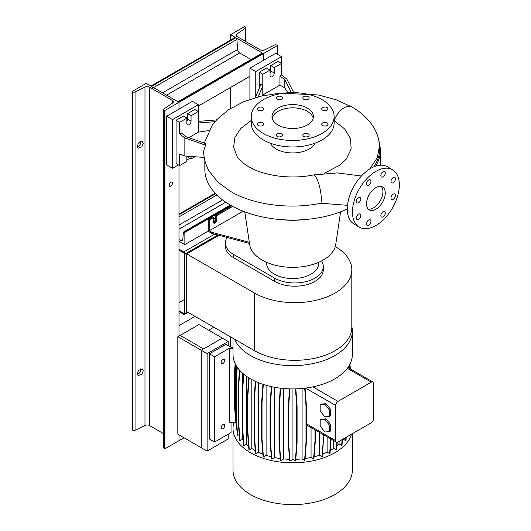 <?xml version="1.0" encoding="UTF-8"?>
<svg xmlns="http://www.w3.org/2000/svg" width="531" height="531" viewBox="0 0 531 531"><rect width="100%" height="100%" fill="white"/><g stroke="black" fill="none" stroke-linecap="round" stroke-linejoin="round"><path stroke-width="0.8" d="M375.895 209.254A13.262 7.653 120 0 0 384.563 197.565A13.262 7.653 120 0 0 382.526 186.945A13.262 7.653 120 0 0 375.895 187.602A13.262 7.653 120 0 0 367.233 199.284A13.262 7.653 120 0 0 369.271 209.911A13.262 7.653 120 0 0 375.895 209.254M368.202 209.055A13.262 7.653 120 0 0 373.552 207.9A13.262 7.653 120 0 0 381.862 197.286A13.262 7.653 120 0 0 381.251 186.447M281.589 136.401A3.146 1.819 0 0 0 282.512 135.113A3.146 1.819 0 0 0 280.567 133.434A3.146 1.819 0 0 0 277.136 133.832A3.146 1.819 0 0 0 276.213 135.113A3.146 1.819 0 0 0 278.158 136.792A3.146 1.819 0 0 0 281.589 136.401M262.752 125.522A3.146 1.819 0 0 0 263.675 124.241A3.146 1.819 0 0 0 261.73 122.561A3.146 1.819 0 0 0 258.298 122.953A3.146 1.819 0 0 0 257.376 124.241A3.146 1.819 0 0 0 259.32 125.92A3.146 1.819 0 0 0 262.752 125.522M262.752 110.143A3.146 1.819 0 0 0 263.675 108.855A3.146 1.819 0 0 0 261.73 107.176A3.146 1.819 0 0 0 258.298 107.574A3.146 1.819 0 0 0 257.376 108.855A3.146 1.819 0 0 0 259.32 110.534A3.146 1.819 0 0 0 262.752 110.143M281.589 99.264A3.146 1.819 0 0 0 282.512 97.983A3.146 1.819 0 0 0 280.567 96.303A3.146 1.819 0 0 0 277.136 96.695A3.146 1.819 0 0 0 276.213 97.983A3.146 1.819 0 0 0 278.158 99.662A3.146 1.819 0 0 0 281.589 99.264M308.232 99.264A3.146 1.819 0 0 0 309.155 97.983A3.146 1.819 0 0 0 307.21 96.303A3.146 1.819 0 0 0 303.778 96.695A3.146 1.819 0 0 0 302.856 97.983A3.146 1.819 0 0 0 304.801 99.662A3.146 1.819 0 0 0 308.232 99.264M327.069 110.143A3.146 1.819 0 0 0 327.992 108.855A3.146 1.819 0 0 0 326.047 107.176A3.146 1.819 0 0 0 322.616 107.574A3.146 1.819 0 0 0 321.693 108.855A3.146 1.819 0 0 0 323.638 110.534A3.146 1.819 0 0 0 327.069 110.143M327.069 125.522A3.146 1.819 0 0 0 327.992 124.241A3.146 1.819 0 0 0 326.047 122.561A3.146 1.819 0 0 0 322.616 122.953A3.146 1.819 0 0 0 321.693 124.241A3.146 1.819 0 0 0 323.638 125.92A3.146 1.819 0 0 0 327.069 125.522M308.232 133.832A3.146 1.819 0 0 0 304.801 133.434A3.146 1.819 0 0 0 302.856 135.113A3.146 1.819 0 0 0 303.778 136.401A3.146 1.819 0 0 0 307.21 136.792A3.146 1.819 0 0 0 309.155 135.113A3.146 1.819 0 0 0 308.232 133.832M383.077 216.86A3.146 1.819 120 0 0 385.134 214.086A3.146 1.819 120 0 0 384.65 211.564A3.146 1.819 120 0 0 383.077 211.716A3.146 1.819 120 0 0 381.019 214.491A3.146 1.819 120 0 0 381.497 217.013A3.146 1.819 120 0 0 383.077 216.86M393.225 199.284A3.146 1.819 120 0 0 395.283 196.503A3.146 1.819 120 0 0 394.798 193.981A3.146 1.819 120 0 0 393.225 194.14A3.146 1.819 120 0 0 391.168 196.915A3.146 1.819 120 0 0 391.646 199.437A3.146 1.819 120 0 0 393.225 199.284M393.225 182.71A3.146 1.819 120 0 0 395.283 179.936A3.146 1.819 120 0 0 394.798 177.407A3.146 1.819 120 0 0 393.225 177.566A3.146 1.819 120 0 0 391.168 180.341A3.146 1.819 120 0 0 391.646 182.863A3.146 1.819 120 0 0 393.225 182.71M383.077 176.85A3.146 1.819 120 0 0 385.134 174.075A3.146 1.819 120 0 0 384.65 171.553A3.146 1.819 120 0 0 383.077 171.705A3.146 1.819 120 0 0 381.019 174.48A3.146 1.819 120 0 0 381.497 177.002A3.146 1.819 120 0 0 383.077 176.85M368.72 185.133A3.146 1.819 120 0 0 370.777 182.359A3.146 1.819 120 0 0 370.293 179.836A3.146 1.819 120 0 0 368.72 179.989A3.146 1.819 120 0 0 366.662 182.77A3.146 1.819 120 0 0 367.147 185.292A3.146 1.819 120 0 0 368.72 185.133M358.571 202.716A3.146 1.819 120 0 0 360.629 199.941A3.146 1.819 120 0 0 360.144 197.413A3.146 1.819 120 0 0 358.571 197.572A3.146 1.819 120 0 0 356.513 200.346A3.146 1.819 120 0 0 356.998 202.869A3.146 1.819 120 0 0 358.571 202.716M358.571 219.29A3.146 1.819 120 0 0 360.629 216.509A3.146 1.819 120 0 0 360.144 213.986A3.146 1.819 120 0 0 358.571 214.146A3.146 1.819 120 0 0 356.513 216.92A3.146 1.819 120 0 0 356.998 219.442A3.146 1.819 120 0 0 358.571 219.29M368.72 225.144A3.146 1.819 120 0 0 370.777 222.37A3.146 1.819 120 0 0 370.293 219.847A3.146 1.819 120 0 0 368.72 220.007A3.146 1.819 120 0 0 366.662 222.781A3.146 1.819 120 0 0 367.147 225.303A3.146 1.819 120 0 0 368.72 225.144M347.5 205.331L320.89 203.22C290.019 209.699 253.493 204.939 230.56 191.412L217.717 181.974L209.075 171.042C205.583 164.789 203.758 158.132 203.605 151.089L205.543 145.182L184.854 137.96L184.854 156.034L204.203 157.415M204.833 160.402L204.833 169.329A87.847 50.717 0 0 0 254.475 215.002A87.847 50.717 0 0 0 347.301 209.055M281.058 219.602A58.012 33.493 0 0 0 304.303 219.602M244.758 211.836L249.65 244.559A43.197 24.937 0 0 0 277.886 265.839A43.197 24.937 0 0 0 323.226 260.044A43.197 24.937 0 0 0 335.718 244.559L340.61 211.836M266.615 262.294L266.681 263.894A26.012 15.014 0 0 0 283.03 277.467A26.012 15.014 0 0 0 311.073 274.142A26.012 15.014 0 0 0 318.686 263.894L318.753 262.294M270.352 143.197A23.205 13.394 0 0 0 309.088 149.032A23.205 13.394 0 0 0 315.016 143.197M251.243 120.484L240.855 128.369L234.908 137.449L233.627 147.133L237.125 156.618C239.05 159.877 242.886 163.243 248.634 166.721C263.701 175.794 290.981 179.657 313.098 174.991A15.744 4.168 78.8 0 1 318.441 182.797A15.744 4.168 78.8 0 1 321.262 199.039A15.744 4.168 78.8 0 1 320.89 203.22M251.243 116.548L251.243 123.046A41.438 23.922 0 0 0 276.824 145.149A41.438 23.922 0 0 0 321.985 139.958A41.438 23.922 0 0 0 334.118 123.046L334.118 116.548A41.438 23.922 0 0 0 308.538 94.445A41.438 23.922 0 0 0 263.383 99.629A41.438 23.922 0 0 0 251.243 116.548A41.438 23.922 0 0 0 276.824 138.651A41.438 23.922 0 0 0 321.985 133.467A41.438 23.922 0 0 0 334.118 116.548M307.336 125.004A20.722 11.961 0 0 0 313.403 116.548A20.722 11.961 0 0 0 300.612 105.496A20.722 11.961 0 0 0 278.032 108.092A20.722 11.961 0 0 0 271.965 116.548A20.722 11.961 0 0 0 284.755 127.599A20.722 11.961 0 0 0 307.336 125.004M313.21 118.174A20.722 11.961 0 0 0 299.292 108.457A20.722 11.961 0 0 0 278.032 111.337A20.722 11.961 0 0 0 272.157 118.174M293.676 92.573L286.82 79.092L281.549 74.971L281.549 63.428L274.281 67.623L274.281 73.039A2.98 1.726 -60 0 1 272.171 76.69A2.98 1.726 -60 0 1 270.677 76.842A2.98 1.726 -60 0 1 270.06 75.475L270.06 70.059L262.792 74.254L259.281 72.223L259.281 88.265M208.756 130.566L198.335 132.179L198.335 111.47L191.067 115.665L191.067 121.081A2.98 1.726 -60 0 1 188.956 124.739A2.98 1.726 -60 0 1 187.463 124.885A2.98 1.726 -60 0 1 186.846 123.517L186.846 118.108L179.578 122.303L179.578 133.845L184.854 137.96M231.748 205.862L215.798 215.075L215.798 219.675A2.323 1.341 -60 0 1 214.152 222.516A2.323 1.341 -60 0 1 213.562 222.735M249.477 243.424L211.809 233.341L208.298 231.317L208.298 219.403L209.234 219.947L213.449 217.511L213.449 222.111A2.323 1.341 120 0 0 213.933 223.173A2.323 1.341 120 0 0 215.095 223.06A2.323 1.341 120 0 0 216.734 220.219L216.734 215.613L232.711 206.393M392.475 169.714L387.318 166.741A33.148 19.143 120 0 0 370.738 168.38A33.148 19.143 120 0 0 349.086 197.592A33.148 19.143 120 0 0 354.164 224.155L359.321 227.135A33.148 19.143 120 0 0 375.895 225.496A33.148 19.143 120 0 0 397.553 196.284A33.148 19.143 120 0 0 392.475 169.714A33.148 19.143 120 0 0 375.895 171.36A33.148 19.143 120 0 0 354.243 200.572A33.148 19.143 120 0 0 359.321 227.135M215.798 215.075L216.734 215.613M213.449 217.511L212.513 216.967L208.298 219.403M209.234 219.947L209.234 230.773L211.809 232.259L249.311 242.295M211.809 233.341L211.809 232.259M209.234 230.773L243.125 211.205M186.846 156.18L186.846 161.411L179.578 165.606L179.578 154.063L184.854 156.034M205.543 145.182L205.696 143.556L186.129 136.732L181.224 132.896L179.578 133.845M187.549 156.227L187.549 156.944L191.067 158.975L194.917 156.751M186.846 118.108L183.328 116.077L176.066 120.271L176.066 163.575L179.578 165.606M198.335 104.707L192.474 101.321L166.688 116.209L172.548 119.594L198.335 104.707L198.335 111.47L194.817 109.446L187.549 113.641L187.549 119.05A2.98 1.726 -60 0 1 186.846 121.274M191.067 156.479L191.067 158.975M179.578 122.303L176.066 120.271M191.067 115.665L187.549 113.641M198.335 132.179L188.824 137.668M204.296 143.071L212.453 124.732L216.86 119.9L198.335 121.387M198.335 123.013L215.36 121.652M284.815 87.92L284.815 79.756L279.91 75.92L279.91 85.086L284.815 87.92L287.795 92.646M281.549 56.664L275.689 53.279L249.902 68.167L255.763 71.552L281.549 56.664L281.549 63.428L278.032 61.397L270.764 65.592L270.764 71.008A2.98 1.726 -60 0 1 270.06 73.232M270.06 70.059L266.549 68.028L259.281 72.223M274.281 67.623L270.764 65.592M279.91 85.086L262.792 94.963L262.387 95.846M262.792 74.254L262.792 94.963M279.91 75.92L281.549 74.971M258.252 96.854L262.792 85.796L260.9 84.316L255.431 97.631M284.815 79.756L291.333 92.573M334.118 120.683L344.725 128.993L350.566 138.724L351.137 149.032L346.391 158.975L340.185 164.975L324.162 173.385M369.649 169.044L377.236 157.787L379.559 145.766L379.227 142.242C378.311 136.746 376.326 131.569 373.273 126.717C368.175 118.785 361.087 112.22 352.007 107.036L336.169 99.788L318.315 94.976L279.844 93.131L261.046 96.157L243.716 101.72L228.622 109.678L216.422 119.933M351.814 269.748L351.814 327.401A57.016 32.922 0 0 1 316.615 357.814A57.016 32.922 0 0 1 254.475 350.679L186.726 311.571L186.726 253.918L254.475 293.026A57.016 32.922 0 0 0 316.615 300.161A57.016 32.922 0 0 0 351.814 269.748A57.016 32.922 0 0 0 335.273 246.563M219.018 235.273L186.726 253.918M225.416 242.906L225.416 246.158A28.508 16.461 0 0 0 233.766 257.794L274.633 281.39A28.508 16.461 0 0 0 305.703 284.955A28.508 16.461 0 0 0 323.299 269.748L323.299 266.502A28.508 16.461 180 0 1 305.703 281.709A28.508 16.461 180 0 1 274.633 278.138L233.766 254.548A28.508 16.461 180 0 1 225.416 242.906A28.508 16.461 180 0 1 227.049 237.423M321.62 260.927A28.508 16.461 180 0 1 323.299 266.502M351.814 326.558A59.671 34.449 180 0 1 352.352 331.191A59.671 34.449 180 0 1 315.52 363.018A59.671 34.449 180 0 1 250.486 355.551A59.671 34.449 180 0 1 234.662 339.243M352.352 331.191L352.352 354.469A59.671 34.449 180 0 1 347.307 368.335A59.671 34.449 180 0 1 312.872 386.887A59.671 34.449 180 0 1 250.486 378.829A59.671 34.449 180 0 1 233.009 354.469L233.009 338.287M351.489 434.199A59.671 34.449 180 0 1 310.748 461.2A59.671 34.449 180 0 1 250.486 452.724A59.671 34.449 180 0 1 233.009 428.364A59.671 34.449 180 0 1 233.905 422.417L235.664 422.503M352.352 433.701L352.352 470.167A59.671 34.449 180 0 1 315.52 501.994A59.671 34.449 180 0 1 250.486 494.527A59.671 34.449 180 0 1 233.009 470.167L233.009 428.364M222.947 359.407A2.489 1.434 -60 0 1 224.188 359.288A2.489 1.434 -60 0 1 224.567 361.279A2.489 1.434 -60 0 1 222.947 363.469A2.489 1.434 -60 0 1 221.699 363.596A2.489 1.434 -60 0 1 221.321 361.604A2.489 1.434 -60 0 1 222.947 359.407M222.947 424.641A2.489 1.434 -60 0 1 224.188 424.521A2.489 1.434 -60 0 1 224.567 426.512A2.489 1.434 -60 0 1 222.947 428.703A2.489 1.434 -60 0 1 221.699 428.829A2.489 1.434 -60 0 1 221.321 426.831A2.489 1.434 -60 0 1 222.947 424.641M233.009 347.4L231.031 347.301L225.874 344.32L209.466 353.792L214.624 356.772L229.312 348.29L233.009 348.475M229.312 348.29L229.312 422.185L233.905 422.417M209.466 353.792L209.466 439.057L214.624 442.031L214.624 356.772M214.624 442.031L231.031 432.559L231.031 422.271M319.489 432.426L319.489 455.233L322.012 456.687L322.377 456.474L323.784 434.909M322.012 456.687L323.419 438.938L323.784 438.725M323.419 438.938L323.419 434.697M349.922 368.72L349.637 364.751M350.327 368.952L349.975 364.107M333.707 440.637L333.707 448.37L336.262 449.85L336.627 449.638L337.212 442.29M336.262 449.85L336.86 442.31M236.288 427.024L234.576 407.469L234.576 370.704L235.14 363.589M302.093 388.493L302.093 458.89L304.582 460.331L304.947 460.118L306.354 442.363L306.354 405.598L305.093 388.168M304.582 460.331L305.989 442.575L305.989 405.81L304.708 388.214M305.989 405.81L306.354 405.598M305.989 442.575L306.354 442.363M339.077 441.367L339.077 443.982L341.645 445.469L342.01 445.257L342.475 439.402M341.645 445.469L342.11 439.615M280.282 458.532A53.704 31.004 180 0 1 274.587 457.556L271.832 459.149L270.425 441.4L270.425 404.629L271.726 386.727M274.587 457.556L274.587 387.298M271.832 459.149L271.46 458.937L270.053 441.188L270.053 404.416L271.348 386.641M270.053 404.416L270.425 404.629M270.053 441.188L270.425 441.4M248.641 446.106A53.704 31.004 180 0 1 246.417 444.108L243.988 445.509L242.581 427.76L242.581 390.989L243.802 374.229M246.417 444.108L246.417 376.227M243.988 445.509L243.623 445.297L242.216 427.548L242.216 390.776L243.437 373.924M242.216 390.776L242.581 390.989M242.216 427.548L242.581 427.76M327.109 436.834L327.109 452.16L329.651 453.627L330.023 453.414L331.152 439.164M329.651 453.627L330.813 438.971M271.295 456.806A53.704 31.004 180 0 1 266.097 455.306L263.429 456.846L262.022 439.097L262.022 402.325L263.316 384.464M266.097 455.306L266.097 385.314M263.429 456.846L263.057 456.633L261.65 438.885L261.65 402.113L262.945 384.338M261.65 402.113L262.022 402.325M261.65 438.885L262.022 439.097M243.238 440.464A53.704 31.004 180 0 1 242.421 439.283L240.078 440.637L238.678 422.888L238.678 386.117L239.813 370.446M242.421 439.283L242.421 430.143M242.421 387.949L242.421 373.041M240.078 440.637L239.713 440.425L238.306 422.676L238.306 385.904L239.461 370.047M238.306 385.904L238.678 386.117M238.306 422.676L238.678 422.888M311.06 427.568L311.06 457.496L313.569 458.943L313.94 458.731L315.348 440.982L315.348 430.037M313.569 458.943L314.976 441.195L314.976 429.825M314.976 441.195L315.348 440.982M343.053 439.071L345.635 440.617L346.006 440.405L346.258 437.225M345.635 440.617L345.887 437.438M262.865 454.151A53.704 31.004 180 0 1 258.424 452.246L255.842 453.739L254.435 435.984L254.435 399.219L255.716 381.517M258.424 452.246L258.424 382.678M255.842 453.739L255.471 453.527L254.064 435.772L254.064 399.007L255.345 381.344M254.064 399.007L254.435 399.219M254.064 435.772L254.435 435.984M292.953 388.924L292.953 459.428L290.052 461.1L289.687 460.888L288.28 443.139L288.28 406.368L289.548 388.871M288.28 406.368L288.645 406.58L289.933 388.884M288.28 443.139L288.645 443.352L288.645 406.58M290.052 461.1L288.645 443.352M239.249 434.544L237.689 435.447L236.282 417.698L236.282 380.926L237.277 367.26M237.689 435.447L237.324 435.234L235.917 417.485L235.917 380.714L236.926 366.748M235.917 380.714L236.282 380.926M235.917 417.485L236.282 417.698M320.18 426.174L324.866 432.002L329.552 431.584L329.552 425.331L324.866 419.503L320.18 419.921L320.18 426.174M320.18 419.921L321.348 419.244L326.041 418.826L324.866 419.503M329.552 425.331L330.727 424.654L326.041 418.826M329.552 431.584L330.727 430.906L330.727 424.654M337.995 401.39A3.312 1.912 120 0 0 335.652 405.452L335.652 440.637A3.312 1.912 120 0 0 336.335 442.157A3.312 1.912 120 0 0 337.995 441.991L371.282 422.776A3.312 1.912 120 0 0 373.625 418.713L373.625 383.528A3.312 1.912 120 0 0 372.935 382.008A3.312 1.912 120 0 0 371.282 382.174L337.995 401.39L312.872 386.887M283.66 388.526L283.66 458.93L280.793 460.583L279.386 442.834L279.386 406.062L280.687 388.221M289.561 459.315A53.704 31.004 180 0 1 283.66 458.93M251.807 379.565L251.807 448.476L249.298 449.923L247.891 432.168L247.891 395.403L249.152 378.032M255.238 450.593A53.704 31.004 180 0 1 251.807 448.476M343.053 439.124A53.704 31.004 180 0 1 342.422 440.053M311.06 457.496A53.704 31.004 180 0 1 305.073 458.532M327.109 452.16A53.704 31.004 180 0 1 322.569 454.124M339.077 443.982A53.704 31.004 180 0 1 336.926 445.94M302.093 458.89A53.704 31.004 180 0 1 295.78 459.322M292.953 459.428L295.316 460.795L295.681 460.583L297.088 442.827L297.088 406.062L295.84 388.871M295.316 460.795L296.723 443.04L296.723 406.275L295.455 388.884M296.723 406.275L297.088 406.062M296.723 443.04L297.088 442.827M333.707 448.37A53.704 31.004 180 0 1 330.249 450.52M280.793 460.583L280.428 460.37L279.021 442.622L279.021 405.85L280.302 388.174M279.021 405.85L279.386 406.062M279.021 442.622L279.386 442.834M249.298 449.923L248.926 449.711L247.519 431.955L247.519 395.19L248.78 377.807M247.519 395.19L247.891 395.403M247.519 431.955L247.891 432.168M319.489 455.233A53.704 31.004 180 0 1 314.093 456.799M236.912 430.077L235.479 412.348L235.479 375.576L236.202 365.587M236.886 430.097L236.514 429.884L235.107 412.136L235.107 375.364L235.864 364.989M235.107 375.364L235.479 375.576M235.107 412.136L235.479 412.348M348.98 368.182L348.834 366.125M348.582 367.95L348.489 366.669M329.552 416.423L330.727 415.753L330.727 409.501L326.041 403.666L321.348 404.084L320.18 404.761L320.18 411.014L324.866 416.848L329.552 416.423L329.552 410.178L324.866 404.343L320.18 404.761M324.866 404.343L326.041 403.666M329.552 410.178L330.727 409.501M251.077 59.505L239.693 52.934A2.98 1.726 60 0 1 237.589 49.483L236.919 39.46A1.493 0.863 -120 0 0 235.87 37.734L235.253 37.376L150.864 86.095L151.481 86.453L235.87 37.734M152.536 88.179A1.493 0.863 -120 0 0 151.481 86.453M198.335 106.061L249.902 76.285M177.633 101.906A1.493 0.863 -120 0 1 178.376 101.979L178.993 102.337L164.929 110.455L164.232 110.056A1.659 0.956 180 0 1 163.747 109.379A1.659 0.956 180 0 1 164.145 108.755L172.595 103.027A3.312 1.912 0 0 0 173.385 101.786A3.312 1.912 0 0 0 172.409 100.432L149.476 87.19A3.312 1.912 0 0 0 144.983 87.084L135.053 91.963A1.659 0.956 180 0 1 132.81 91.916L132.113 91.511L146.178 83.394L178.993 102.337L178.993 109.107L178.993 102.337L263.383 53.618L263.383 60.381L263.383 53.618L262.765 53.259A1.493 0.863 -120 0 0 262.015 53.186L177.938 101.726M164.929 110.455L164.929 448.801L178.993 440.684L178.993 434.862L178.993 440.684L184.031 437.77M208.65 330.176L213.807 327.202M178.993 165.267L178.993 336.063L178.993 325.642L195.05 316.376M178.993 313.463L180.633 312.513M177.819 336.74L177.819 434.185L201.262 447.719L201.262 350.274L177.819 336.74L180.168 335.386L203.605 348.92L201.262 350.274L201.262 447.719L207.123 451.104L228.217 438.918L228.217 434.185M228.217 345.674L228.217 341.479L198.919 324.56L180.168 335.386L203.605 348.92L222.356 338.094L201.262 350.274L207.123 353.659L207.123 451.104M213.449 221.573A1.659 0.956 120 0 0 214.677 220.989A1.659 0.956 120 0 0 215.327 219.403A1.659 0.956 120 0 0 214.982 218.646A1.659 0.956 120 0 0 213.449 219.403M178.993 214.126L215.194 193.224M178.993 241.193L184.854 244.579L208.298 231.045M184.854 244.579L184.854 232.399L231.27 205.597M184.854 232.399L184.27 232.06A1.327 0.763 -120 0 0 183.607 231.994A1.327 0.763 -120 0 0 183.334 232.512L182.803 239.78A2.655 1.533 60 0 1 182.266 240.822A2.655 1.533 60 0 1 180.938 240.689L178.993 239.567M270.06 71.712A2.323 1.341 120 0 0 270.299 70.603A2.323 1.341 120 0 0 269.814 69.541A2.323 1.341 120 0 0 269.058 69.481M249.902 68.167L249.902 99.377M255.763 71.552L255.763 96.815M186.846 119.754A2.323 1.341 120 0 0 187.078 118.645A2.323 1.341 120 0 0 186.6 117.583A2.323 1.341 120 0 0 185.843 117.524M166.688 116.209L166.688 164.929L172.548 168.314L178.409 164.929M172.548 119.594L172.548 168.314M186.846 160.057L189.892 158.298M228.217 341.479L207.123 353.659M178.993 250.128L183.68 252.836A0.664 0.385 60 0 1 184.151 253.645L184.151 313.19A0.664 0.385 60 0 1 183.68 313.463L178.993 310.754M178.993 302.637L184.151 299.657M178.993 311.571L183.68 314.279A1.659 0.956 -120 0 0 184.509 314.359A1.659 0.956 -120 0 0 184.854 313.602L184.854 254.05A1.659 0.956 -120 0 0 183.68 252.019L178.993 249.311M274.5 45.042A1.659 0.956 180 0 1 276.751 45.095L277.447 45.5L263.383 53.618L230.567 34.668L244.625 26.55L245.322 26.955A1.659 0.956 180 0 1 245.813 27.632A1.659 0.956 180 0 1 245.415 28.249L236.965 33.984A3.312 1.912 0 0 0 236.176 35.225A3.312 1.912 0 0 0 237.145 36.573L260.084 49.814A3.312 1.912 0 0 0 264.571 49.921L274.5 45.042M277.447 54.295L277.447 45.5M230.567 347.028L230.567 336.88M230.567 108.43L230.567 87.449M230.567 40.084L230.567 34.668M170.79 186.109A2.323 1.341 120 0 0 172.303 184.065A2.323 1.341 120 0 0 171.951 182.206A2.323 1.341 120 0 0 170.79 182.319A2.323 1.341 120 0 0 169.276 184.37A2.323 1.341 120 0 0 169.628 186.228A2.323 1.341 120 0 0 170.79 186.109M140.742 141.458A3.976 2.297 -60 0 1 140.788 141.989A3.976 2.297 -60 0 1 137.277 147.167M143.264 143.423L142.368 141.565L138.584 142.985L137.184 146.41L138.073 148.268L141.863 146.841L143.264 143.423M140.742 368.826A3.976 2.297 -60 0 1 140.788 369.357A3.976 2.297 -60 0 1 137.277 374.534M143.264 370.791L142.368 368.926L138.584 370.353L137.184 373.778L138.073 375.636L141.863 374.209L143.264 370.791M163.747 433.774L149.476 425.537A3.312 1.912 0 0 0 144.983 425.431L135.053 430.309A1.659 0.956 180 0 1 132.81 430.256L132.113 429.851L132.113 91.511M164.929 448.801L164.232 448.396A1.659 0.956 180 0 1 163.747 447.719L163.747 109.379M216.734 220.219L215.798 219.675M191.067 121.081L187.549 119.05M274.281 73.039L270.764 71.008M373.89 166.807A87.024 50.246 0 0 0 379.559 145.766M375.702 166.13A87.847 50.717 0 0 0 380.535 149.543L378.344 138.179M334.165 120.71A15.744 9.093 -60 0 1 334.59 119.568A15.744 9.093 -60 0 1 335.897 116.774A15.744 9.093 -60 0 1 336.641 115.492A15.744 9.093 -60 0 1 337.517 114.152A15.744 9.093 -60 0 1 338.393 112.977A15.744 9.093 -60 0 1 339.395 111.782A15.744 9.093 -60 0 1 340.364 110.753A15.744 9.093 -60 0 1 341.453 109.751A15.744 9.093 -60 0 1 342.482 108.915A15.744 9.093 -60 0 1 352.007 107.036M254.475 350.679L254.475 293.026M274.633 278.138L274.633 281.39M233.766 254.548L233.766 257.794M371.282 382.174L347.307 368.335M335.652 440.637L306.354 423.725M335.652 405.452L305.604 388.101M153.505 87.622L236.919 39.46M178.376 101.979L262.765 53.259M166.561 95.162L239.693 52.934M162.519 92.825L237.589 49.483M178.993 214.803L215.606 193.662M178.993 216.88L216.907 194.99M184.27 232.06L230.68 205.265M180.938 240.689L182.817 239.607M178.993 229.206L225.775 202.198M178.993 225.058L222.575 199.895M183.68 313.463L184.151 313.19M184.854 313.602L187.549 312.042M184.854 254.05L217.896 234.974M183.68 252.019L214.697 234.118M245.415 41.352L245.415 28.249M236.965 36.46L236.965 33.984M132.81 430.256L132.81 91.916M135.053 430.309L135.053 91.963M164.232 448.396L164.232 110.056M172.409 103.147L172.409 100.432M149.476 425.537L149.476 87.19M144.983 425.431L144.983 87.084M361.399 176.013L337.384 172.914L313.098 174.991M380.535 165.201L380.535 149.543M336.335 442.157L306.354 424.846M372.935 382.008L347.885 367.545M183.607 231.994L230.295 205.039M184.509 314.359L188.034 312.321M245.813 41.577L245.813 27.632"/></g></svg>
